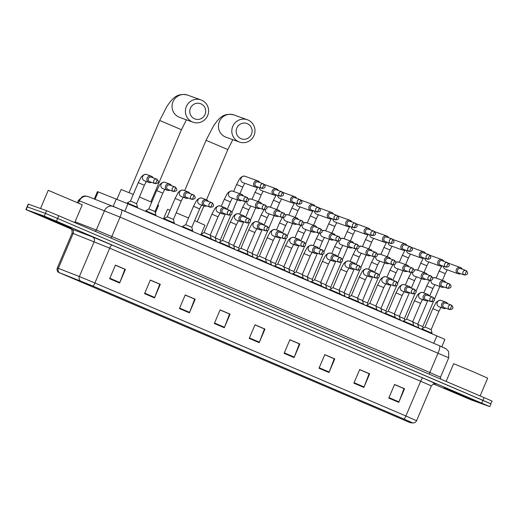<?xml version="1.0" encoding="UTF-8"?>
<svg xmlns="http://www.w3.org/2000/svg" width="518" height="518" viewBox="0 0 518 518"><rect width="100%" height="100%" fill="white"/><g stroke="black" fill="none" stroke-linecap="round" stroke-linejoin="round"><path stroke-width="0.78" d="M94.302 198.977L97.436 191.608L127.972 203.794L442.67 338.39L444.897 339.432L441.789 346.749M490.701 403.807L492.1 401.159L489.866 400.116L58.748 215.741L46.575 210.684L28.212 204.098L25.9 209.544L71.361 229.105M490.947 403.878L57.595 218.466L45.416 213.41L27.299 206.896L45.416 213.41L57.595 218.466L488.714 402.842L490.947 403.878L489.788 406.604L56.436 221.186L44.263 216.129L25.9 209.544M476.502 401.573L444.211 387.814L476.502 401.573M71.089 228.218L38.805 214.465L71.089 228.218M409.822 422.52L58.651 272.39L92.923 286.053L403.936 419.043L412.47 422.817L409.822 422.52M410.088 422.63L412.736 422.934L403.995 419.062L92.987 286.072L58.385 272.287L410.088 422.63M433.352 383.89L471.425 400.019L489.788 406.604M179.442 308.573L185.217 294.956L195.189 299.223L189.407 312.833L179.442 308.573M144.548 293.648L150.324 280.037L160.295 284.298L154.519 297.915L144.548 293.648M109.654 278.729L115.436 265.119L125.401 269.379L119.626 282.996L109.654 278.729M284.117 353.328L289.892 339.717L299.864 343.978L294.082 357.595L284.117 353.328M319.004 368.246L324.786 354.636L334.757 358.896L328.975 372.513L319.004 368.246M353.898 383.171L359.68 369.554L369.645 373.815L363.869 387.432L353.898 383.171M388.791 398.089L394.567 384.473L404.539 388.74L398.756 402.35L388.791 398.089M214.329 323.491L220.111 309.874L230.076 314.141L224.3 327.752L214.329 323.491M249.223 338.409L254.998 324.799L264.97 329.059L259.194 342.67L249.223 338.409M179.642 308.1L189.601 312.354L194.651 299.106L185.179 295.053L194.567 299.074M150.311 280.07L159.68 284.155M115.417 265.151L124.786 269.231M289.879 339.75L299.249 343.829M324.773 354.668L334.136 358.754M359.66 369.587L369.03 373.672M394.554 384.511L403.923 388.591M220.098 309.913L229.461 313.992M254.986 324.831L264.355 328.911M264.97 329.059L264.381 328.846M254.96 324.896L264.433 328.943L259.382 342.197A2.959 0.628 113.2 0 1 259.194 342.67M230.076 314.141L229.487 313.927M220.066 309.978L229.539 314.025L224.495 327.279A2.959 0.628 113.2 0 1 224.3 327.752M404.539 388.74L403.949 388.526M394.528 384.576L404.001 388.623L398.951 401.877A2.959 0.628 113.2 0 1 398.756 402.35M369.645 373.815L369.056 373.607M359.634 369.651L369.107 373.705L364.057 386.952A2.959 0.628 113.2 0 1 363.869 387.432M334.757 358.896L334.168 358.689M324.741 354.733L334.22 358.786L329.17 372.034A2.959 0.628 113.2 0 1 328.975 372.513M299.864 343.978L299.274 343.764M289.853 339.814L299.326 343.868L294.276 357.116A2.959 0.628 113.2 0 1 294.082 357.595M125.401 269.379L124.812 269.166M115.391 265.216L124.864 269.269L119.813 282.517A2.959 0.628 113.2 0 1 119.626 282.996M160.295 284.298L159.706 284.091M150.285 280.134L159.758 284.188L154.707 297.436A2.959 0.628 113.2 0 1 154.519 297.915M195.189 299.223L194.6 299.009M189.601 312.354A2.959 0.628 113.2 0 1 189.407 312.833M480.134 395.92L487.678 378.153L472.558 371.49L453.645 363.701L446.14 381.384M471.38 399.384L449.456 390.041L471.38 399.384M247.313 123.672A8.133 7.951 109.8 0 0 236.823 128.037A8.133 7.951 109.8 0 0 240.954 138.649A8.133 7.951 109.8 0 0 251.444 134.285A8.133 7.951 109.8 0 0 247.313 123.672M238.779 141.79A11.83 11.564 -70.2 0 1 232.634 126.664A11.83 11.564 -70.2 0 1 248.025 120.008A11.83 11.564 -70.2 0 1 254.163 135.127A11.83 11.564 -70.2 0 1 238.779 141.79M170.059 210.282L167.521 209.337L163.435 218.959M201.114 234.285L204.96 225.226L194.651 220.61M188.533 217.987L176.217 212.801M200.926 103.84A8.133 7.951 109.8 0 0 190.436 108.197A8.133 7.951 109.8 0 0 194.567 118.81A8.133 7.951 109.8 0 0 205.057 114.452A8.133 7.951 109.8 0 0 200.926 103.84M192.385 121.95A11.83 11.564 -70.2 0 1 186.247 106.831A11.83 11.564 -70.2 0 1 201.631 100.168A11.83 11.564 -70.2 0 1 207.77 115.294A11.83 11.564 -70.2 0 1 192.385 121.95M133.288 194.412L121.128 189.504L117.01 199.21M155.355 212.963L158.566 205.393L157.783 204.979M151.703 202.273L139.426 196.995M462.296 269.172A3.328 3.25 109.8 0 0 456.377 269.392A3.328 3.25 109.8 0 0 460.67 273.692M464.277 274.987A2.402 0.505 113.2 0 0 465.695 272.947A2.402 0.505 -66.8 0 0 466.161 270.564L460.625 268.57A2.402 2.35 109.8 0 0 457.647 269.904A2.402 2.35 109.8 0 0 458.993 273.09L464.4 275.032C467.987 274.689 468.57 273.2 466.161 270.564A2.402 0.505 -66.8 0 0 466.155 270.558A2.402 2.35 109.8 0 0 463.027 271.911A2.402 2.35 109.8 0 0 464.4 275.032M443.298 266.194A3.328 3.25 109.8 0 0 445.435 269.198A3.328 3.25 109.8 0 0 445.448 269.205L458.242 273.802M433.443 301.495L422.779 326.605L417.832 324.469M421.652 329.28L418.563 327.952M443.887 261.299A3.328 3.25 109.8 0 0 437.969 261.519A3.328 3.25 109.8 0 0 442.262 265.825M445.868 267.113A2.402 0.505 113.2 0 0 447.287 265.074A2.402 0.505 -66.8 0 0 447.753 262.691L442.21 260.696A2.402 2.35 109.8 0 0 439.238 262.037A2.402 2.35 109.8 0 0 440.585 265.222L445.992 267.165C449.579 266.815 450.161 265.326 447.753 262.691A2.402 0.505 -66.8 0 0 447.746 262.691A2.402 2.35 109.8 0 0 444.619 264.044A2.402 2.35 109.8 0 0 445.992 267.165M424.889 258.32A3.328 3.25 109.8 0 0 427.026 261.331A3.328 3.25 109.8 0 0 427.039 261.337L439.834 265.935M415.028 293.622L404.37 318.732L399.423 316.595M403.237 321.406L400.155 320.079M425.479 253.425A3.328 3.25 109.8 0 0 419.561 253.652A3.328 3.25 109.8 0 0 423.853 257.951M427.46 259.24A2.402 0.505 113.2 0 0 428.872 257.2A2.402 0.505 -66.8 0 0 429.338 254.817L423.802 252.823A2.402 2.35 109.8 0 0 420.83 254.163A2.402 2.35 109.8 0 0 422.176 257.349L427.583 259.291C431.164 258.942 431.753 257.452 429.338 254.817L429.338 254.817A2.402 2.35 109.8 0 0 426.21 256.17A2.402 2.35 109.8 0 0 427.583 259.291M406.481 250.453A3.328 3.25 109.8 0 0 408.631 253.464M396.62 285.748L385.962 310.858L381.015 308.722M384.829 313.532L381.747 312.212M407.07 245.558A3.328 3.25 109.8 0 0 401.146 245.778A3.328 3.25 109.8 0 0 405.445 250.077M409.045 251.372A2.402 0.505 113.2 0 0 410.463 249.333A2.402 0.505 -66.8 0 0 410.929 246.95L405.393 244.956A2.402 2.35 109.8 0 0 402.421 246.29A2.402 2.35 109.8 0 0 403.768 249.475L409.175 251.418C412.755 251.075 413.345 249.579 410.929 246.95A2.402 0.505 -66.8 0 0 410.923 246.944A2.402 2.35 109.8 0 0 407.802 248.297A2.402 2.35 109.8 0 0 409.175 251.418M388.073 242.579A3.328 3.25 109.8 0 0 390.222 245.59L403.01 250.188M378.211 277.881L367.553 302.985L362.606 300.854M366.42 305.659L363.338 304.338M388.662 237.684A3.328 3.25 109.8 0 0 382.737 237.904A3.328 3.25 109.8 0 0 387.03 242.204M390.637 243.499A2.402 0.505 113.2 0 0 392.055 241.459A2.402 0.505 -66.8 0 0 392.521 239.076L386.985 237.082A2.402 2.35 109.8 0 0 384.013 238.422A2.402 2.35 109.8 0 0 385.36 241.602L390.766 243.551C394.347 243.201 394.936 241.712 392.521 239.076A2.402 0.505 -66.8 0 0 392.514 239.076A2.402 2.35 109.8 0 0 389.394 240.423A2.402 2.35 109.8 0 0 390.766 243.551M369.658 234.706A3.328 3.25 109.8 0 0 371.814 237.717M359.803 270.007L349.145 295.118L344.198 292.981M348.012 297.792L344.923 296.464M370.247 229.811A3.328 3.25 109.8 0 0 364.329 230.031A3.328 3.25 109.8 0 0 368.622 234.337M372.228 235.625A2.402 0.505 113.2 0 0 373.646 233.586A2.402 0.505 -66.8 0 0 374.113 231.203L368.576 229.209A2.402 2.35 109.8 0 0 365.604 230.549A2.402 2.35 109.8 0 0 366.951 233.735L372.351 235.677C375.938 235.327 376.521 233.838 374.113 231.203A2.402 0.505 -66.8 0 0 374.106 231.203A2.402 2.35 109.8 0 0 370.979 232.556A2.402 2.35 109.8 0 0 372.358 235.677M351.249 226.839A3.328 3.25 109.8 0 0 353.386 229.843A3.328 3.25 109.8 0 0 353.399 229.85M341.394 262.134L330.737 287.244L325.783 285.107M329.603 289.918L326.515 288.591M351.839 221.937A3.328 3.25 109.8 0 0 345.92 222.164A3.328 3.25 109.8 0 0 350.213 226.463M353.82 227.752A2.402 0.505 113.2 0 0 355.238 225.712A2.402 0.505 -66.8 0 0 355.704 223.329L350.162 221.335A2.402 2.35 109.8 0 0 347.19 222.675A2.402 2.35 109.8 0 0 348.536 225.861L353.943 227.803C357.53 227.454 358.113 225.965 355.704 223.329A2.402 0.505 -66.8 0 0 355.698 223.329A2.402 2.35 109.8 0 0 352.57 224.682A2.402 2.35 109.8 0 0 353.943 227.803M332.841 218.965A3.328 3.25 109.8 0 0 334.978 221.969A3.328 3.25 109.8 0 0 334.991 221.976L347.785 226.573M322.979 254.26L312.322 279.37L307.375 277.24M311.188 282.045L308.106 280.724M333.43 214.07A3.328 3.25 109.8 0 0 327.512 214.29A3.328 3.25 109.8 0 0 331.805 218.59M335.411 219.885A2.402 0.505 113.2 0 0 336.829 217.845A2.402 0.505 -66.8 0 0 337.296 215.462L331.753 213.468A2.402 2.35 109.8 0 0 328.781 214.802A2.402 2.35 109.8 0 0 330.128 217.987L335.535 219.93C339.122 219.587 339.704 218.091 337.296 215.462A2.402 0.505 -66.8 0 0 337.289 215.456A2.402 2.35 109.8 0 0 334.162 216.809A2.402 2.35 109.8 0 0 335.535 219.93M314.432 211.091A3.328 3.25 109.8 0 0 316.569 214.096A3.328 3.25 109.8 0 0 316.582 214.102M304.571 246.393L293.913 271.503L288.966 269.366M292.78 274.171L289.698 272.85M315.022 206.196A3.328 3.25 109.8 0 0 309.097 206.417A3.328 3.25 109.8 0 0 313.396 210.722M316.997 212.011A2.402 0.505 113.2 0 0 318.415 209.971A2.402 0.505 -66.8 0 0 318.881 207.589L313.345 205.594A2.402 2.35 109.8 0 0 310.373 206.935A2.402 2.35 109.8 0 0 311.719 210.12L317.126 212.063C320.707 211.713 321.296 210.224 318.881 207.589A2.402 0.505 -66.8 0 0 318.874 207.589A2.402 2.35 109.8 0 0 315.753 208.942A2.402 2.35 109.8 0 0 317.126 212.063M296.024 203.218A3.328 3.25 109.8 0 0 298.154 206.229A3.328 3.25 109.8 0 0 298.174 206.229M286.163 238.52L275.505 263.63L270.558 261.493M274.372 266.304L271.29 264.976M296.613 198.323A3.328 3.25 109.8 0 0 290.689 198.543A3.328 3.25 109.8 0 0 294.988 202.849M298.588 204.137A2.402 0.505 113.2 0 0 300.006 202.098A2.402 0.505 -66.8 0 0 300.472 199.715L294.936 197.721A2.402 2.35 109.8 0 0 291.964 199.061A2.402 2.35 109.8 0 0 293.311 202.247L298.718 204.189C302.298 203.839 302.888 202.35 300.472 199.715A2.402 0.505 -66.8 0 0 300.466 199.715A2.402 2.35 109.8 0 0 297.345 201.068A2.402 2.35 109.8 0 0 298.718 204.189M277.616 195.351A3.328 3.25 109.8 0 0 279.765 198.362L292.553 202.959M267.754 230.646L257.096 255.756L252.149 253.619M255.963 258.43L252.881 257.109M278.198 190.449A3.328 3.25 109.8 0 0 272.28 190.676A3.328 3.25 109.8 0 0 276.573 194.975M280.18 196.264A2.402 0.505 113.2 0 0 281.598 194.224A2.402 0.505 -66.8 0 0 282.064 191.848L276.528 189.847A2.402 2.35 109.8 0 0 273.556 191.187A2.402 2.35 109.8 0 0 274.903 194.373L280.309 196.316C283.89 195.966 284.479 194.477 282.064 191.848A2.402 0.505 -66.8 0 0 282.057 191.841A2.402 2.35 109.8 0 0 278.93 193.195A2.402 2.35 109.8 0 0 280.309 196.316M259.201 187.477A3.328 3.25 109.8 0 0 261.337 190.482A3.328 3.25 109.8 0 0 261.35 190.488M249.346 222.772L238.688 247.882L233.735 245.752M237.555 250.557L234.466 249.236M259.79 182.582A3.328 3.25 109.8 0 0 253.872 182.802A3.328 3.25 109.8 0 0 258.165 187.102M261.771 188.397A2.402 0.505 113.2 0 0 263.189 186.357A2.402 0.505 -66.8 0 0 263.656 183.974L258.119 181.98A2.402 2.35 109.8 0 0 255.141 183.314A2.402 2.35 109.8 0 0 256.488 186.499L261.894 188.442C265.481 188.099 266.064 186.609 263.656 183.974A2.402 0.505 -66.8 0 0 263.649 183.968A2.402 2.35 109.8 0 0 260.522 185.321A2.402 2.35 109.8 0 0 261.894 188.442M239.912 193.751L242.754 187.056L236.629 184.453L239.303 179.39C239.42 178.626 242.884 175.078 245.163 176.34A3.328 3.25 109.8 0 0 245.163 176.34A3.328 3.25 109.8 0 0 241.025 178.296A3.328 3.25 109.8 0 0 242.929 182.608A3.328 3.25 109.8 0 0 242.942 182.614M230.937 214.905L220.273 240.015L215.326 237.879M219.146 242.689L216.058 241.362M445.752 282.524A3.328 3.25 109.8 0 0 439.834 282.744A3.328 3.25 109.8 0 0 444.127 287.05M447.733 288.338A2.402 0.505 113.2 0 0 449.151 286.299A2.402 0.505 -66.8 0 0 449.618 283.916L444.081 281.921A2.402 2.35 109.8 0 0 441.103 283.262A2.402 2.35 109.8 0 0 442.45 286.448L447.856 288.39C451.443 288.04 452.026 286.551 449.618 283.916A2.402 0.505 -66.8 0 0 449.611 283.916A2.402 2.35 109.8 0 0 446.484 285.269A2.402 2.35 109.8 0 0 447.856 288.39M427.816 300.485L417.761 324.171L412.814 322.034M417.761 324.171L418.648 327.758L413.545 325.518M427.344 274.65A3.328 3.25 109.8 0 0 421.425 274.877A3.328 3.25 109.8 0 0 425.718 279.176M429.325 280.465A2.402 0.505 113.2 0 0 430.743 278.425A2.402 0.505 -66.8 0 0 431.209 276.042L425.666 274.048A2.402 2.35 109.8 0 0 422.694 275.388A2.402 2.35 109.8 0 0 424.041 278.574L429.448 280.516C433.035 280.167 433.618 278.678 431.209 276.042A2.402 0.505 -66.8 0 0 431.203 276.042A2.402 2.35 109.8 0 0 428.075 277.395A2.402 2.35 109.8 0 0 429.448 280.516M409.408 292.612L399.352 316.297L394.405 314.167M399.352 316.297L400.239 319.891L395.137 317.651M408.935 266.783A3.328 3.25 109.8 0 0 403.017 267.003A3.328 3.25 109.8 0 0 407.31 271.303M410.916 272.597A2.402 0.505 113.2 0 0 412.328 270.558A2.402 0.505 -66.8 0 0 412.794 268.175L407.258 266.181A2.402 2.35 109.8 0 0 404.286 267.515A2.402 2.35 109.8 0 0 405.633 270.7L411.039 272.643C414.62 272.3 415.209 270.804 412.794 268.175A2.402 0.505 -66.8 0 0 412.794 268.169A2.402 2.35 109.8 0 0 409.667 269.522A2.402 2.35 109.8 0 0 411.039 272.643M390.993 284.738L380.944 308.424L375.99 306.293M380.944 308.424L381.824 312.017L376.722 309.777M390.527 258.909A3.328 3.25 109.8 0 0 384.602 259.129A3.328 3.25 109.8 0 0 388.901 263.429M392.502 264.724A2.402 0.505 113.2 0 0 393.92 262.684A2.402 0.505 -66.8 0 0 394.386 260.301L388.85 258.307A2.402 2.35 109.8 0 0 385.878 259.647A2.402 2.35 109.8 0 0 387.224 262.827L392.631 264.776C396.212 264.426 396.801 262.937 394.386 260.301A2.402 0.505 -66.8 0 0 394.379 260.301A2.402 2.35 109.8 0 0 391.258 261.648A2.402 2.35 109.8 0 0 392.631 264.776M372.584 276.871L362.529 300.557L357.582 298.42M362.529 300.557L363.416 304.144L358.314 301.903M372.118 251.036A3.328 3.25 109.8 0 0 366.194 251.256A3.328 3.25 109.8 0 0 370.487 255.562M374.093 256.85A2.402 0.505 113.2 0 0 375.511 254.811A2.402 0.505 -66.8 0 0 375.977 252.428L370.441 250.434A2.402 2.35 109.8 0 0 367.469 251.774A2.402 2.35 109.8 0 0 368.816 254.96L374.223 256.902C377.803 256.552 378.393 255.063 375.977 252.428A2.402 0.505 -66.8 0 0 375.971 252.428A2.402 2.35 109.8 0 0 372.85 253.781A2.402 2.35 109.8 0 0 374.223 256.902M354.176 268.997L344.12 292.683L339.173 290.546M344.12 292.683L345.007 296.27L339.905 294.036M353.703 243.162A3.328 3.25 109.8 0 0 347.785 243.389A3.328 3.25 109.8 0 0 352.078 247.688M355.685 248.977A2.402 0.505 113.2 0 0 357.103 246.937A2.402 0.505 -66.8 0 0 357.569 244.554L352.033 242.56A2.402 2.35 109.8 0 0 349.061 243.9A2.402 2.35 109.8 0 0 350.408 247.086L355.808 249.029C359.395 248.679 359.978 247.19 357.569 244.554A2.402 0.505 -66.8 0 0 357.562 244.554A2.402 2.35 109.8 0 0 354.435 245.908A2.402 2.35 109.8 0 0 355.814 249.029M335.768 261.124L325.712 284.809L320.765 282.679M325.712 284.809L326.599 288.403L321.497 286.163M335.295 235.295A3.328 3.25 109.8 0 0 329.377 235.515A3.328 3.25 109.8 0 0 333.67 239.815M337.276 241.11A2.402 0.505 113.2 0 0 338.694 239.07A2.402 0.505 -66.8 0 0 339.16 236.687L333.618 234.693A2.402 2.35 109.8 0 0 330.646 236.027A2.402 2.35 109.8 0 0 331.993 239.212L337.399 241.155C340.986 240.812 341.569 239.316 339.16 236.687A2.402 0.505 -66.8 0 0 339.154 236.681A2.402 2.35 109.8 0 0 336.027 238.034A2.402 2.35 109.8 0 0 337.399 241.155M317.359 253.25L307.303 276.942L302.357 274.805M307.303 276.942L308.191 280.529L303.088 278.289M316.886 227.421A3.328 3.25 109.8 0 0 310.968 227.642A3.328 3.25 109.8 0 0 315.261 231.947M318.868 233.236A2.402 0.505 113.2 0 0 320.286 231.196A2.402 0.505 -66.8 0 0 320.752 228.814L315.209 226.819A2.402 2.35 109.8 0 0 312.237 228.16A2.402 2.35 109.8 0 0 313.584 231.345L318.991 233.288C322.578 232.938 323.161 231.449 320.752 228.814A2.402 0.505 -66.8 0 0 320.746 228.814A2.402 2.35 109.8 0 0 317.618 230.167A2.402 2.35 109.8 0 0 318.991 233.288M298.944 245.383L288.895 269.069L283.948 266.932M288.895 269.069L289.782 272.656L284.673 270.415M298.478 219.548A3.328 3.25 109.8 0 0 292.553 219.768A3.328 3.25 109.8 0 0 296.853 224.074M300.453 225.362A2.402 0.505 113.2 0 0 301.871 223.323A2.402 0.505 -66.8 0 0 302.337 220.94L296.801 218.946A2.402 2.35 109.8 0 0 293.829 220.286A2.402 2.35 109.8 0 0 295.176 223.472L300.582 225.414C304.163 225.065 304.752 223.575 302.337 220.94A2.402 0.505 -66.8 0 0 302.331 220.94A2.402 2.35 109.8 0 0 299.21 222.293A2.402 2.35 109.8 0 0 300.582 225.414M280.536 237.509L270.48 261.195L265.533 259.058M270.48 261.195L271.367 264.782L266.265 262.548M280.07 211.674A3.328 3.25 109.8 0 0 274.145 211.901A3.328 3.25 109.8 0 0 278.444 216.2M282.045 217.489A2.402 0.505 113.2 0 0 283.463 215.449A2.402 0.505 -66.8 0 0 283.929 213.073L278.393 211.072A2.402 2.35 109.8 0 0 275.421 212.412A2.402 2.35 109.8 0 0 276.767 215.598L282.174 217.541C285.755 217.191 286.344 215.702 283.929 213.073A2.402 0.505 -66.8 0 0 283.922 213.066A2.402 2.35 109.8 0 0 280.801 214.42A2.402 2.35 109.8 0 0 282.174 217.541M262.127 229.636L252.072 253.321L247.125 251.191M252.072 253.321L252.959 256.915L247.857 254.675M261.655 203.807A3.328 3.25 109.8 0 0 255.737 204.027A3.328 3.25 109.8 0 0 260.03 208.327M263.636 209.622A2.402 0.505 113.2 0 0 265.054 207.582A2.402 0.505 -66.8 0 0 265.52 205.199L259.984 203.205A2.402 2.35 109.8 0 0 257.012 204.539A2.402 2.35 109.8 0 0 258.359 207.724L263.766 209.667C267.346 209.324 267.935 207.835 265.52 205.199A2.402 0.505 -66.8 0 0 265.514 205.193A2.402 2.35 109.8 0 0 262.386 206.546A2.402 2.35 109.8 0 0 263.766 209.667M243.719 221.762L233.663 245.454L228.716 243.318M233.663 245.454L234.55 249.041L229.448 246.801M243.246 195.934A3.328 3.25 109.8 0 0 237.328 196.154A3.328 3.25 109.8 0 0 241.621 200.46M245.228 201.748A2.402 0.505 113.2 0 0 246.646 199.708A2.402 0.505 -66.8 0 0 247.112 197.326L241.576 195.331A2.402 2.35 109.8 0 0 238.597 196.672A2.402 2.35 109.8 0 0 239.944 199.857L245.351 201.8C248.938 201.45 249.521 199.961 247.112 197.326A2.402 0.505 -66.8 0 0 247.105 197.326A2.402 2.35 109.8 0 0 243.978 198.679A2.402 2.35 109.8 0 0 245.351 201.8M225.311 213.895L215.255 237.581L210.308 235.444M215.255 237.581L216.142 241.168L211.04 238.927M432.821 308.631L438.947 311.234L431.151 329.61L425.019 327.007L432.821 308.631L435.496 303.567C435.612 302.797 439.076 299.255 441.355 300.518A3.328 3.25 109.8 0 0 437.257 302.376A3.328 3.25 109.8 0 0 439.141 306.792L443.589 308.391A3.328 3.25 109.8 0 0 446.017 308.281M447.643 303.755A3.328 3.25 109.8 0 0 441.718 303.982A3.328 3.25 109.8 0 0 443.589 308.391M431.151 329.61L432.038 333.197L421.943 328.904L421.613 329.357M449.598 309.563A2.402 0.505 113.2 0 0 451.016 307.524A2.402 0.505 -66.8 0 0 451.482 305.141L445.966 303.153A2.402 2.35 109.8 0 0 442.994 304.493A2.402 2.35 109.8 0 0 444.34 307.679L449.728 309.615C453.308 309.265 453.897 307.776 451.482 305.141A2.402 0.505 -66.8 0 0 451.476 305.141A2.402 2.35 109.8 0 0 448.348 306.494A2.402 2.35 109.8 0 0 449.728 309.615M414.413 300.757L420.538 303.36L412.736 321.736L406.611 319.14L414.413 300.757L417.087 295.694C417.204 294.93 420.668 291.381 422.947 292.644A3.328 3.25 109.8 0 0 418.848 294.502A3.328 3.25 109.8 0 0 420.713 298.912A3.328 3.25 109.8 0 0 420.726 298.918L425.174 300.518A3.328 3.25 109.8 0 0 427.609 300.408M429.234 295.888A3.328 3.25 109.8 0 0 423.31 296.108A3.328 3.25 109.8 0 0 425.174 300.518M412.736 321.736L413.623 325.33L403.535 321.031L403.205 321.484M431.19 301.69A2.402 0.505 113.2 0 0 432.608 299.65A2.402 0.505 -66.8 0 0 433.074 297.267L427.557 295.286A2.402 2.35 109.8 0 0 424.585 296.62A2.402 2.35 109.8 0 0 425.932 299.805L431.313 301.741C434.9 301.392 435.483 299.903 433.074 297.267A2.402 0.505 -66.8 0 0 433.067 297.267A2.402 2.35 109.8 0 0 429.94 298.621A2.402 2.35 109.8 0 0 431.313 301.741M396.005 292.89L402.13 295.487L394.327 313.869L388.202 311.266L396.005 292.89L398.679 287.82C398.795 287.056 402.259 283.514 404.539 284.77A3.328 3.25 109.8 0 0 400.44 286.629A3.328 3.25 109.8 0 0 402.305 291.045A3.328 3.25 109.8 0 0 402.318 291.045M410.819 288.014A3.328 3.25 109.8 0 0 404.901 288.235A3.328 3.25 109.8 0 0 409.194 292.534M394.327 313.863L395.215 317.456L385.127 313.157L384.796 313.61M412.781 293.823A2.402 0.505 113.2 0 0 414.199 291.783A2.402 0.505 -66.8 0 0 414.665 289.4L409.149 287.412A2.402 2.35 109.8 0 0 406.177 288.753A2.402 2.35 109.8 0 0 407.524 291.932L412.904 293.868C416.491 293.525 417.074 292.029 414.665 289.4A2.402 0.505 -66.8 0 0 414.659 289.394A2.402 2.35 109.8 0 0 411.532 290.747A2.402 2.35 109.8 0 0 412.904 293.868M377.596 285.017L383.721 287.613L375.919 305.996L369.794 303.393L377.596 285.017L380.27 279.947C380.387 279.183 383.851 275.641 386.13 276.903A3.328 3.25 109.8 0 0 386.13 276.903A3.328 3.25 109.8 0 0 382.031 278.762A3.328 3.25 109.8 0 0 383.896 283.171A3.328 3.25 109.8 0 0 383.909 283.178L388.358 284.777A3.328 3.25 109.8 0 0 390.786 284.667M392.411 280.141A3.328 3.25 109.8 0 0 386.493 280.361A3.328 3.25 109.8 0 0 388.358 284.777M375.919 305.996L376.806 309.583L366.718 305.283L366.388 305.737M394.373 285.949A2.402 0.505 113.2 0 0 395.784 283.909A2.402 0.505 -66.8 0 0 396.251 281.527L390.74 279.539A2.402 2.35 109.8 0 0 387.762 280.879A2.402 2.35 109.8 0 0 389.115 284.065L394.496 286.001C398.077 285.651 398.666 284.162 396.251 281.527L396.251 281.527A2.402 2.35 109.8 0 0 393.123 282.873A2.402 2.35 109.8 0 0 394.496 286.001M359.181 277.143L365.313 279.746L357.511 298.122L351.385 295.519L359.181 277.143L361.862 272.079C361.978 271.309 365.443 267.767 367.715 269.03A3.328 3.25 109.8 0 0 363.617 270.888A3.328 3.25 109.8 0 0 365.488 275.298A3.328 3.25 109.8 0 0 365.501 275.304M374.002 272.267A3.328 3.25 109.8 0 0 368.084 272.494A3.328 3.25 109.8 0 0 372.377 276.793M357.511 298.122L358.398 301.709L348.303 297.416L347.979 297.869M375.958 278.075A2.402 0.505 113.2 0 0 377.376 276.036A2.402 0.505 -66.8 0 0 377.842 273.653L372.325 271.665A2.402 2.35 109.8 0 0 369.353 273.005A2.402 2.35 109.8 0 0 370.7 276.191L376.087 278.127C379.668 277.777 380.257 276.288 377.842 273.653A2.402 0.505 -66.8 0 0 377.836 273.653A2.402 2.35 109.8 0 0 374.715 275.006A2.402 2.35 109.8 0 0 376.087 278.127M340.773 269.269L346.898 271.872L339.102 290.248L332.977 287.652L340.773 269.269L343.447 264.206C343.57 263.442 347.034 259.894 349.307 261.156M355.594 264.4A3.328 3.25 109.8 0 0 349.676 264.62A3.328 3.25 109.8 0 0 353.969 268.92M339.102 290.248L339.989 293.842L329.895 289.543L329.571 289.996M357.55 270.202A2.402 0.505 113.2 0 0 358.968 268.162A2.402 0.505 -66.8 0 0 359.434 265.779L353.917 263.798A2.402 2.35 109.8 0 0 350.945 265.132A2.402 2.35 109.8 0 0 352.292 268.318L357.679 270.254C361.26 269.904 361.849 268.415 359.434 265.779A2.402 0.505 -66.8 0 0 359.427 265.779A2.402 2.35 109.8 0 0 356.306 267.133A2.402 2.35 109.8 0 0 357.679 270.254M322.364 261.402L328.49 263.999L320.694 282.381L314.562 279.778L322.364 261.402L325.039 256.332C325.155 255.568 328.619 252.026 330.898 253.283A3.328 3.25 109.8 0 0 326.8 255.141A3.328 3.25 109.8 0 0 328.684 259.563L333.126 261.156A3.328 3.25 109.8 0 0 335.56 261.046M337.186 256.527A3.328 3.25 109.8 0 0 331.261 256.747A3.328 3.25 109.8 0 0 333.126 261.156M320.694 282.381L321.574 285.968L311.486 281.669L311.156 282.122M339.141 262.335A2.402 0.505 113.2 0 0 340.559 260.295A2.402 0.505 -66.8 0 0 341.025 257.912L335.509 255.924A2.402 2.35 109.8 0 0 332.537 257.265A2.402 2.35 109.8 0 0 333.883 260.45L339.264 262.38C342.851 262.037 343.434 260.541 341.025 257.912A2.402 0.505 -66.8 0 0 341.019 257.906A2.402 2.35 109.8 0 0 337.891 259.259A2.402 2.35 109.8 0 0 339.271 262.38M303.956 253.529L310.081 256.132L302.279 274.508L296.154 271.905L303.956 253.529L306.63 248.459C306.747 247.695 310.211 244.153 312.49 245.415A3.328 3.25 109.8 0 0 308.391 247.274A3.328 3.25 109.8 0 0 310.256 251.683A3.328 3.25 109.8 0 0 310.269 251.69M318.777 248.653A3.328 3.25 109.8 0 0 312.853 248.873A3.328 3.25 109.8 0 0 317.152 253.179M302.279 274.508L303.166 278.095L293.078 273.795L292.748 274.255M320.733 254.461A2.402 0.505 113.2 0 0 322.151 252.421A2.402 0.505 -66.8 0 0 322.617 250.039L317.1 248.051A2.402 2.35 109.8 0 0 314.128 249.391A2.402 2.35 109.8 0 0 315.475 252.577L320.856 254.513C324.443 254.163 325.026 252.674 322.617 250.039A2.402 0.505 -66.8 0 0 322.61 250.039A2.402 2.35 109.8 0 0 319.483 251.392A2.402 2.35 109.8 0 0 320.856 254.513M285.547 245.655L291.673 248.258L283.87 266.634L277.745 264.031L285.547 245.655L288.222 240.592C288.338 239.821 291.802 236.279 294.082 237.542A3.328 3.25 109.8 0 0 294.082 237.542A3.328 3.25 109.8 0 0 289.983 239.4A3.328 3.25 109.8 0 0 291.848 243.81A3.328 3.25 109.8 0 0 291.861 243.816L296.309 245.415A3.328 3.25 109.8 0 0 298.737 245.305M300.362 240.779A3.328 3.25 109.8 0 0 294.444 241.006A3.328 3.25 109.8 0 0 296.309 245.415M283.87 266.634L284.758 270.221L274.669 265.928L274.339 266.381M302.324 246.587A2.402 0.505 113.2 0 0 303.742 244.548A2.402 0.505 -66.8 0 0 304.208 242.165L298.692 240.177A2.402 2.35 109.8 0 0 295.72 241.517A2.402 2.35 109.8 0 0 297.067 244.703L302.447 246.639C306.034 246.29 306.617 244.8 304.208 242.165A2.402 0.505 -66.8 0 0 304.202 242.165A2.402 2.35 109.8 0 0 301.075 243.518A2.402 2.35 109.8 0 0 302.447 246.639M267.139 237.781L273.264 240.384L265.462 258.76L259.337 256.164L267.139 237.781L269.813 232.718C269.93 231.954 273.394 228.406 275.667 229.668A3.328 3.25 109.8 0 0 275.673 229.668A3.328 3.25 109.8 0 0 271.574 231.527A3.328 3.25 109.8 0 0 273.439 235.936A3.328 3.25 109.8 0 0 273.452 235.943L277.901 237.542A3.328 3.25 109.8 0 0 280.329 237.432M281.954 232.912A3.328 3.25 109.8 0 0 276.036 233.132A3.328 3.25 109.8 0 0 277.901 237.542M265.462 258.76L266.349 262.354L256.261 258.055L255.931 258.508M283.909 238.714A2.402 0.505 113.2 0 0 285.327 236.674A2.402 0.505 -66.8 0 0 285.794 234.298L280.277 232.31A2.402 2.35 109.8 0 0 277.305 233.644A2.402 2.35 109.8 0 0 278.652 236.83L284.039 238.766C287.619 238.416 288.209 236.927 285.794 234.298A2.402 0.505 -66.8 0 0 285.787 234.291A2.402 2.35 109.8 0 0 282.666 235.645A2.402 2.35 109.8 0 0 284.039 238.766M248.724 229.914L254.856 232.511L247.054 250.893L240.928 248.29L248.724 229.914L251.405 224.844C251.521 224.08 254.986 220.538 257.258 221.795A3.328 3.25 109.8 0 0 253.16 223.659A3.328 3.25 109.8 0 0 255.044 228.075M263.545 225.039A3.328 3.25 109.8 0 0 257.627 225.259A3.328 3.25 109.8 0 0 261.92 229.565M247.054 250.893L247.941 254.48L237.846 250.181L237.522 250.634M265.501 230.847A2.402 0.505 113.2 0 0 266.919 228.807A2.402 0.505 -66.8 0 0 267.385 226.424L261.868 224.436A2.402 2.35 109.8 0 0 258.896 225.777A2.402 2.35 109.8 0 0 260.243 228.962L265.63 230.892C269.211 230.549 269.8 229.06 267.385 226.424A2.402 0.505 -66.8 0 0 267.379 226.418A2.402 2.35 109.8 0 0 264.258 227.771A2.402 2.35 109.8 0 0 265.63 230.892M230.316 222.041L236.441 224.644L228.645 243.02L222.513 240.417L230.316 222.041L232.99 216.971C233.106 216.207 236.571 212.665 238.85 213.928A3.328 3.25 109.8 0 0 234.751 215.786A3.328 3.25 109.8 0 0 236.635 220.202M245.137 217.165A3.328 3.25 109.8 0 0 239.212 217.392A3.328 3.25 109.8 0 0 243.512 221.691M228.645 243.02L229.532 246.607L219.438 242.307L219.108 242.767M247.092 222.973A2.402 0.505 113.2 0 0 248.511 220.933A2.402 0.505 -66.8 0 0 248.977 218.551L243.46 216.563A2.402 2.35 109.8 0 0 240.488 217.903A2.402 2.35 109.8 0 0 241.835 221.089L247.222 223.025C250.803 222.675 251.392 221.186 248.977 218.551A2.402 0.505 -66.8 0 0 248.97 218.551A2.402 2.35 109.8 0 0 245.843 219.904A2.402 2.35 109.8 0 0 247.222 223.025M211.907 214.167L218.033 216.77L210.23 235.146L204.105 232.55L211.907 214.167L214.581 209.104C214.698 208.333 218.162 204.791 220.441 206.054A3.328 3.25 109.8 0 0 216.343 207.912A3.328 3.25 109.8 0 0 218.207 212.322A3.328 3.25 109.8 0 0 218.22 212.328L222.669 213.928A3.328 3.25 109.8 0 0 225.103 213.817M226.729 209.291A3.328 3.25 109.8 0 0 220.804 209.518A3.328 3.25 109.8 0 0 222.669 213.928M210.23 235.146L211.117 238.733L201.029 234.44L200.699 234.894M228.684 215.099A2.402 0.505 113.2 0 0 230.102 213.06A2.402 0.505 -66.8 0 0 230.568 210.677L225.052 208.696A2.402 2.35 109.8 0 0 222.08 210.03A2.402 2.35 109.8 0 0 223.426 213.215L228.807 215.151C232.394 214.802 232.977 213.312 230.568 210.677A2.402 0.505 -66.8 0 0 230.562 210.677A2.402 2.35 109.8 0 0 227.434 212.03A2.402 2.35 109.8 0 0 228.807 215.151M193.499 206.3L199.624 208.896L191.822 227.272L185.697 224.676L193.499 206.3L196.173 201.23C196.29 200.466 199.754 196.924 202.033 198.18A3.328 3.25 109.8 0 0 197.934 200.039A3.328 3.25 109.8 0 0 199.799 204.455A3.328 3.25 109.8 0 0 199.812 204.455M208.314 201.424A3.328 3.25 109.8 0 0 202.396 201.644A3.328 3.25 109.8 0 0 206.688 205.944M191.822 227.272L192.709 230.866L182.621 226.567L182.291 227.02M210.276 207.232A2.402 0.505 113.2 0 0 211.694 205.186A2.402 0.505 -66.8 0 0 212.16 202.81L206.643 200.822A2.402 2.35 109.8 0 0 203.671 202.156A2.402 2.35 109.8 0 0 205.018 205.342L210.399 207.278C213.986 206.935 214.569 205.439 212.16 202.81A2.402 0.505 -66.8 0 0 212.153 202.803A2.402 2.35 109.8 0 0 209.026 204.157A2.402 2.35 109.8 0 0 210.399 207.278M175.09 198.426L181.216 201.023L173.413 219.405L167.288 216.802L175.09 198.426L177.765 193.356C177.881 192.592 181.345 189.051 183.625 190.307A3.328 3.25 109.8 0 0 183.625 190.313A3.328 3.25 109.8 0 0 179.526 192.172A3.328 3.25 109.8 0 0 181.391 196.581A3.328 3.25 109.8 0 0 181.404 196.587L185.852 198.18A3.328 3.25 109.8 0 0 188.28 198.077M189.905 193.551A3.328 3.25 109.8 0 0 183.987 193.771A3.328 3.25 109.8 0 0 185.852 198.18M173.413 219.405L174.301 222.993L164.212 218.693L163.882 219.146M191.867 199.359A2.402 0.505 113.2 0 0 193.279 197.319A2.402 0.505 -66.8 0 0 193.745 194.936L188.235 192.949A2.402 2.35 109.8 0 0 185.256 194.289A2.402 2.35 109.8 0 0 186.609 197.475L191.99 199.404C195.571 199.061 196.16 197.572 193.745 194.936L193.745 194.936A2.402 2.35 109.8 0 0 190.618 196.283A2.402 2.35 109.8 0 0 191.99 199.404M156.676 190.553L162.807 193.156L155.005 211.532L148.88 208.929L156.676 190.553L159.356 185.489C159.473 184.719 162.937 181.177 165.21 182.44A3.328 3.25 109.8 0 0 161.111 184.298A3.328 3.25 109.8 0 0 162.995 188.714M171.497 185.677A3.328 3.25 109.8 0 0 165.579 185.904A3.328 3.25 109.8 0 0 169.872 190.203M155.005 211.532L155.892 215.119L145.798 210.826L145.474 211.279M173.452 191.485A2.402 0.505 113.2 0 0 174.87 189.446A2.402 0.505 -66.8 0 0 175.337 187.063L169.82 185.075A2.402 2.35 109.8 0 0 166.848 186.415A2.402 2.35 109.8 0 0 168.195 189.601L173.582 191.537C177.162 191.187 177.752 189.698 175.337 187.063A2.402 0.505 -66.8 0 0 175.33 187.063A2.402 2.35 109.8 0 0 172.209 188.416A2.402 2.35 109.8 0 0 173.582 191.537M138.267 182.679L144.392 185.282L136.597 203.658L130.471 201.062L138.267 182.679L140.941 177.616C141.064 176.852 144.528 173.303 146.801 174.566M153.088 177.81A3.328 3.25 109.8 0 0 147.17 178.03A3.328 3.25 109.8 0 0 151.463 182.33M136.597 203.658L137.484 207.252L127.389 202.952L127.059 203.406M155.044 183.612A2.402 0.505 113.2 0 0 156.462 181.572A2.402 0.505 -66.8 0 0 156.928 179.189L151.411 177.208A2.402 2.35 109.8 0 0 148.439 178.542A2.402 2.35 109.8 0 0 149.786 181.727L155.173 183.663C158.754 183.314 159.343 181.824 156.928 179.189A2.402 0.505 -66.8 0 0 156.922 179.189A2.402 2.35 109.8 0 0 153.801 180.542A2.402 2.35 109.8 0 0 155.173 183.663M74.728 222.572L82.271 204.798L48.634 190.469L48.232 190.352L40.527 208.514M65.974 226.029L44.043 216.686L65.974 226.029M433.747 343.305L436.901 335.891M124.825 211.208L127.972 203.794M113.189 206.332L116.33 198.938M95.072 199.275L98.213 191.88M121.503 209.79L439.478 345.759L445.985 348.737L448.115 350.88L448.646 351.845L448.73 357.815L120.046 217.113L78.684 200.583L78.36 200.485L77.467 202.59M78.471 203.03L79.396 200.848A7.394 6.844 -68.7 0 1 88.371 196.665L121.484 209.784A7.394 1.56 113.2 0 1 121.484 209.784A7.394 1.56 113.2 0 1 120.046 217.113L111.817 236.512L429.83 372.494L440.494 377.214L440.753 379.085M484.097 397.617L481.785 403.062M28.451 204.176L26.14 209.622M46.575 210.684L44.263 216.129M58.748 215.741L56.436 221.186M113.701 206.54L439.497 345.765A7.394 1.56 113.2 0 1 439.497 345.765A7.394 1.56 113.2 0 1 438.06 353.095L429.83 372.494A1.852 0.388 -66.8 0 0 429.403 374.229M113.5 206.455A7.394 6.844 -68.7 0 0 104.526 210.638L96.29 230.037L111.817 236.512A1.852 0.388 -66.8 0 0 111.389 238.248M75.065 221.769L96.29 230.037A1.852 1.709 111.3 0 1 94.852 231.177M439.517 345.771L444.807 348.115M396.827 417.126L397.235 416.174M72.371 229.338L92.469 236.92L111.875 245.008L422.889 377.998L436.208 383.903L433.98 383.689M59.227 272.578A3.697 3.425 -68.7 0 1 58.353 268.337L73.142 233.482L72.106 233.119C72.099 230.011 71.594 228.477 70.59 228.509L70.59 228.509M410.431 422.72A3.697 3.697 -84.6 0 1 410.34 422.707L412.827 422.947A3.697 3.697 -84.6 0 1 412.736 422.934M92.987 286.072A3.697 0.783 -66.8 0 0 94.904 282.996L405.911 415.986A3.697 0.783 113.2 0 1 403.995 419.062M80.258 280.769A3.697 3.425 -68.7 0 1 79.377 276.528L94.904 282.996L109.693 248.148L73.142 233.482A3.697 3.425 111.3 0 0 71.445 228.729M422.889 377.998A3.697 0.783 113.2 0 0 420.707 381.138L405.911 415.986L416.582 420.707L431.377 385.858L109.693 248.148A3.697 0.783 113.2 0 1 111.875 245.008M58.385 272.287C57.077 271.102 56.721 269.664 57.317 267.968L79.377 276.528L94.172 241.673A3.697 3.425 111.3 0 0 92.469 236.92M436.208 383.903A3.697 3.697 95.4 0 0 435.107 383.624C434.757 382.983 433.514 383.728 431.377 385.858M67.185 276.165L67.359 275.757M410.068 422.597L410.385 421.84M249.423 337.937L259.382 342.197M284.317 352.855L294.276 357.116M319.205 367.774L329.17 372.034M354.098 382.698L364.057 386.952M388.992 397.617L398.951 401.877M214.53 323.018L224.495 327.279M144.749 293.182L154.707 297.436M109.855 278.257L119.813 282.517M184.673 190.689L206.06 140.307L213.513 125.919L216.945 121.18C219.658 118.272 223.931 112.464 234.039 114.957A11.83 11.564 109.8 0 0 219.276 121.866A11.83 11.564 109.8 0 0 226.036 137.231L239.4 142.029M206.06 140.307L227.842 149.553L232.822 139.666M129.034 192.638L159.673 120.467L167.12 106.08L170.558 101.347C173.271 98.439 177.538 92.625 187.652 95.124A11.83 11.564 109.8 0 0 172.889 102.027A11.83 11.564 109.8 0 0 179.649 117.392L193.007 122.196M159.673 120.467L181.455 129.714L186.428 119.833M442.417 280.342L445.26 273.646L439.135 271.043L441.796 265.993M424.009 272.468L426.851 265.773L420.726 263.176L423.387 258.119M405.6 264.601L408.443 257.906L402.311 255.303L404.979 250.252M387.192 256.727L390.028 250.032L383.903 247.429L386.57 242.379M368.777 248.854L371.62 242.159L365.494 239.556L368.162 234.505M350.369 240.987L353.211 234.285L347.086 231.688L349.754 226.638M331.96 233.113L334.803 226.418L328.677 223.815L331.339 218.764M313.552 225.239L316.394 218.544L310.269 215.941L312.93 210.891M295.143 217.366L297.986 210.671L291.854 208.074L294.522 203.017M276.729 209.499L279.571 202.797L273.446 200.201L276.113 195.15M258.32 201.625L261.163 194.93L255.037 192.327L257.705 187.276M429.694 296.05L432.899 288.5L426.774 285.904L429.629 280.575M443.952 280.892L435.327 277.797A3.328 3.25 109.8 0 0 432.653 278.024M430.963 280.555A3.328 3.25 109.8 0 0 433.074 284.058A3.328 3.25 109.8 0 0 433.087 284.065L441.699 287.16M411.286 288.183L414.491 280.633L408.365 278.03L411.221 272.701M425.537 273.018L416.912 269.923A3.328 3.25 109.8 0 0 416.899 269.917A3.328 3.25 109.8 0 0 414.245 270.156M412.555 272.682A3.328 3.25 109.8 0 0 414.665 276.185A3.328 3.25 109.8 0 0 414.678 276.191M392.877 280.309L396.082 272.759L389.957 270.156L392.812 264.827M407.129 265.151L398.504 262.05A3.328 3.25 109.8 0 0 398.491 262.043A3.328 3.25 109.8 0 0 395.836 262.283M394.146 264.808A3.328 3.25 109.8 0 0 396.257 268.311A3.328 3.25 109.8 0 0 396.27 268.318L404.882 271.413M374.469 272.436L377.674 264.886L371.542 262.289L374.397 256.96M377.402 254.241L380.076 254.17A3.328 3.25 109.8 0 0 380.082 254.17A3.328 3.25 109.8 0 0 377.428 254.409M375.738 256.934A3.328 3.25 109.8 0 0 377.862 260.45L386.467 263.539M356.06 264.562L359.259 257.019L353.134 254.416L355.989 249.087M370.312 249.404L361.687 246.309A3.328 3.25 109.8 0 0 359.019 246.536M357.323 249.067A3.328 3.25 109.8 0 0 359.453 252.577M337.645 256.695L340.85 249.145L334.725 246.542L337.581 241.213M340.585 238.5L343.259 238.429A3.328 3.25 109.8 0 0 340.604 238.668M338.914 241.194A3.328 3.25 109.8 0 0 341.025 244.697A3.328 3.25 109.8 0 0 341.038 244.703L349.65 247.798M319.237 248.821L322.442 241.271L316.317 238.668L319.172 233.34M333.488 233.663L324.864 230.562A3.328 3.25 109.8 0 0 324.851 230.555A3.328 3.25 109.8 0 0 322.196 230.795M320.506 233.32A3.328 3.25 109.8 0 0 322.617 236.823A3.328 3.25 109.8 0 0 322.63 236.83L331.242 239.925M300.829 240.948L304.034 233.398L297.908 230.801L300.764 225.472M315.08 225.79L306.455 222.688A3.328 3.25 109.8 0 0 306.442 222.688A3.328 3.25 109.8 0 0 303.788 222.921M302.098 225.453A3.328 3.25 109.8 0 0 304.208 228.956A3.328 3.25 109.8 0 0 304.221 228.962M282.42 233.074L285.625 225.531L279.493 222.928L282.355 217.599M285.353 214.886L288.027 214.815A3.328 3.25 109.8 0 0 288.034 214.815A3.328 3.25 109.8 0 0 285.379 215.048M283.689 217.579A3.328 3.25 109.8 0 0 285.813 221.089L294.418 224.184M264.012 225.207L267.21 217.657L261.085 215.054L263.94 209.725M278.263 210.049L269.638 206.947A3.328 3.25 109.8 0 0 269.625 206.941A3.328 3.25 109.8 0 0 266.971 207.181M265.281 209.706A3.328 3.25 109.8 0 0 267.405 213.215M245.597 217.333L248.802 209.784L242.677 207.187L245.532 201.852M259.855 202.175L251.23 199.074A3.328 3.25 109.8 0 0 248.556 199.307M246.866 201.832A3.328 3.25 109.8 0 0 248.977 205.342A3.328 3.25 109.8 0 0 248.996 205.342M227.188 209.46L230.393 201.91L224.268 199.313L226.942 194.244C227.059 193.479 230.523 189.938 232.802 191.194A3.328 3.25 109.8 0 0 232.802 191.2A3.328 3.25 109.8 0 0 228.703 193.059A3.328 3.25 109.8 0 0 230.568 197.468A3.328 3.25 109.8 0 0 230.581 197.475M445.836 302.123L441.375 300.524A3.328 3.25 109.8 0 0 441.355 300.518M427.428 294.256L422.966 292.651A3.328 3.25 109.8 0 0 422.947 292.644M409.019 286.383L404.552 284.777A3.328 3.25 109.8 0 0 404.539 284.77M372.196 270.636L367.735 269.036A3.328 3.25 109.8 0 0 367.722 269.03M353.788 262.768L349.326 261.163A3.328 3.25 109.8 0 0 349.313 261.156A3.328 3.25 109.8 0 0 345.208 263.014A3.328 3.25 109.8 0 0 347.092 267.43M335.379 254.895L330.918 253.289A3.328 3.25 109.8 0 0 330.898 253.283M316.971 247.021L312.509 245.422A3.328 3.25 109.8 0 0 312.49 245.415M261.739 223.407L257.278 221.801A3.328 3.25 109.8 0 0 257.265 221.801M224.922 207.666L220.461 206.06A3.328 3.25 109.8 0 0 220.441 206.054M227.842 149.553L206.514 199.793L202.046 198.187A3.328 3.25 109.8 0 0 202.033 198.18M169.69 184.045L165.229 182.446A3.328 3.25 109.8 0 0 165.216 182.44M151.282 176.178L146.821 174.572A3.328 3.25 109.8 0 0 146.808 174.566A3.328 3.25 109.8 0 0 142.703 176.424A3.328 3.25 109.8 0 0 144.587 180.84M78.36 200.485L82.725 196.393L85.062 195.979L88.371 196.665M448.73 357.815L440.494 377.214M412.827 422.947C414.542 423.025 415.792 422.28 416.582 420.707M57.317 267.968L72.106 233.119M234.039 114.957L247.403 119.762M197.209 221.723L203.911 205.931M187.652 95.124L201.01 99.922M150.822 201.884L181.455 129.714M445.26 273.646L447.228 269.846M436.143 278.088L439.135 271.043M448.549 263.248L460.496 267.541M434.485 299.022L439.814 286.48M422.779 326.605L423.148 328.095M426.851 265.773L428.82 261.972M417.735 270.215L420.726 263.176M430.141 255.374L442.081 259.667M416.077 291.155L421.406 278.606M404.37 318.732L404.739 320.221M408.443 257.906L410.411 254.105M399.326 262.348L402.311 255.303M411.732 247.507L423.672 251.793M397.669 283.281L402.991 270.733M385.962 310.858L386.331 312.354M408.611 253.457L421.425 258.061M390.028 250.032L392.003 246.231M380.918 254.474L383.903 247.429M393.324 239.633L405.264 243.926M379.26 275.408L384.583 262.866M367.553 302.985L367.922 304.48M371.62 242.159L373.588 238.358M362.503 246.6L365.494 239.556M374.915 231.76L386.855 236.053M360.852 267.534L366.174 254.992M349.145 295.118L349.514 296.607M371.795 237.71L384.602 242.314M353.211 234.285L355.18 230.484M344.094 238.727L347.086 231.688M356.501 223.886L368.447 228.179M342.437 259.667L347.766 247.118M330.737 287.244L331.099 288.733M353.386 229.843L366.194 234.447M334.803 226.418L336.771 222.617M325.686 230.86L328.677 223.815M338.092 216.019L350.032 220.312M324.028 251.793L329.357 239.245M312.322 279.37L312.691 280.866M316.394 218.544L318.363 214.743M307.278 222.986L310.269 215.941M319.684 208.145L331.624 212.438M305.62 243.92L310.949 231.378M293.913 271.497L294.282 272.992M316.569 214.096L329.377 218.7M297.986 210.671L299.954 206.87M288.869 215.112L291.854 208.074M301.275 200.272L313.215 204.565M287.212 236.046L292.534 223.504M275.505 263.63L275.874 265.119M298.154 206.229L310.962 210.826M279.571 202.797L281.546 198.996M270.461 207.239L273.446 200.201M282.867 192.405L294.807 196.691M268.803 228.179L274.126 215.63M257.096 255.756L257.465 257.252M261.163 194.93L263.131 191.129M252.046 199.372L255.037 192.327M264.452 184.531L276.398 188.824M250.395 220.305L255.717 207.763M238.688 247.882L239.057 249.378M261.337 190.482L274.145 195.085M242.754 187.056L244.723 183.255M233.637 191.498L236.629 184.453M245.176 176.347L257.99 180.95M231.98 212.432L237.309 199.89M220.273 240.015L220.642 241.505M242.929 182.608L255.737 187.212M432.899 288.5L434.867 284.706M423.782 292.942L426.774 285.904M432.634 277.855L435.308 277.79M414.491 280.633L416.459 276.832M405.374 285.075L408.365 278.03M414.665 276.185L423.29 279.286M414.225 269.988L416.899 269.917M396.082 272.759L398.051 268.959M386.965 277.201L389.957 270.156M395.81 262.114L398.484 262.043M377.674 264.886L379.642 261.085M368.557 269.328L371.542 262.289M380.095 254.176L388.72 257.278M359.259 257.019L361.234 253.218M350.149 261.46L353.134 254.416M359.434 252.57L368.058 255.672M358.993 246.374L361.668 246.303M340.85 249.145L342.819 245.344M331.734 253.587L334.725 246.542M343.279 238.435L351.903 241.537M322.442 241.271L324.41 237.471M313.325 245.713L316.317 238.668M322.177 230.627L324.851 230.555M304.034 233.398L306.002 229.597M294.917 237.84L297.908 230.801M304.208 228.956L312.833 232.051M303.768 222.753L306.442 222.682M285.625 225.531L287.594 221.73M276.508 229.973L279.493 222.928M288.047 214.821L296.672 217.916M267.21 217.657L269.185 213.856M258.1 222.099L261.085 215.054M267.385 213.209L276.01 216.31M266.945 207.012L269.619 206.941M248.802 209.784L250.77 205.983M239.685 214.225L242.677 207.187M248.977 205.342L257.601 208.437M248.536 199.139L251.211 199.067M230.393 201.91L232.362 198.109M221.277 206.352L224.268 199.313M230.568 197.468L239.193 200.563M232.822 191.2L241.446 194.302M438.947 311.234L440.922 307.433M425.019 327.007L421.827 328.865M432.038 333.197L431.818 333.715M420.538 303.36L422.507 299.559M406.611 319.14L403.412 320.992M413.623 325.33L413.403 325.841M402.13 295.487L404.098 291.686M402.305 291.045L406.766 292.644M388.202 311.266L385.003 313.118M395.215 317.456L394.994 317.974M383.721 287.613L385.69 283.819M369.794 303.393L366.595 305.251M386.143 276.91L390.611 278.509M376.806 309.583L376.586 310.101M365.313 279.746L367.281 275.945M365.488 275.298L369.949 276.903M351.385 295.519L348.187 297.377M358.398 301.709L358.178 302.227M346.898 271.872L348.873 268.071M347.073 267.424L351.541 269.03M332.977 287.652L329.778 289.504M339.989 293.842L339.769 294.36M328.49 263.999L330.458 260.198M314.562 279.778L311.37 281.637M321.574 285.968L321.361 286.486M310.081 256.132L312.05 252.331M310.256 251.683L314.717 253.289M296.154 271.905L292.955 273.763M303.166 278.095L302.946 278.613M291.673 248.258L293.641 244.457M277.745 264.031L274.546 265.889M294.094 237.548L298.562 239.154M284.758 270.228L284.537 270.739M273.264 240.384L275.233 236.584M259.337 256.164L256.138 258.016M275.686 229.675L280.154 231.281M266.349 262.354L266.129 262.872M254.856 232.511L256.824 228.71M255.024 228.069L259.492 229.668M240.928 248.29L237.73 250.149M247.941 254.48L247.721 254.998M236.441 224.644L238.416 220.843M236.616 220.195L241.084 221.801M222.513 240.417L219.321 242.275M238.869 213.934L243.331 215.533M229.532 246.607L229.312 247.125M218.033 216.77L220.001 212.969M204.105 232.55L200.906 234.401M211.117 238.74L210.897 239.251M199.624 208.896L201.593 205.096M199.799 204.455L204.26 206.054M185.697 224.676L182.498 226.528M192.709 230.866L192.489 231.384M181.216 201.023L183.184 197.222M167.288 216.802L164.089 218.661M183.637 190.313L188.105 191.919M174.301 222.993L174.08 223.511M162.807 193.156L164.776 189.355M162.976 188.707L167.444 190.313M148.88 208.929L145.681 210.787M155.892 215.119L155.672 215.637M144.392 185.282L146.367 181.481M144.567 180.834L149.035 182.44M130.471 201.062L127.273 202.914M137.484 207.252L137.264 207.763"/></g></svg>
